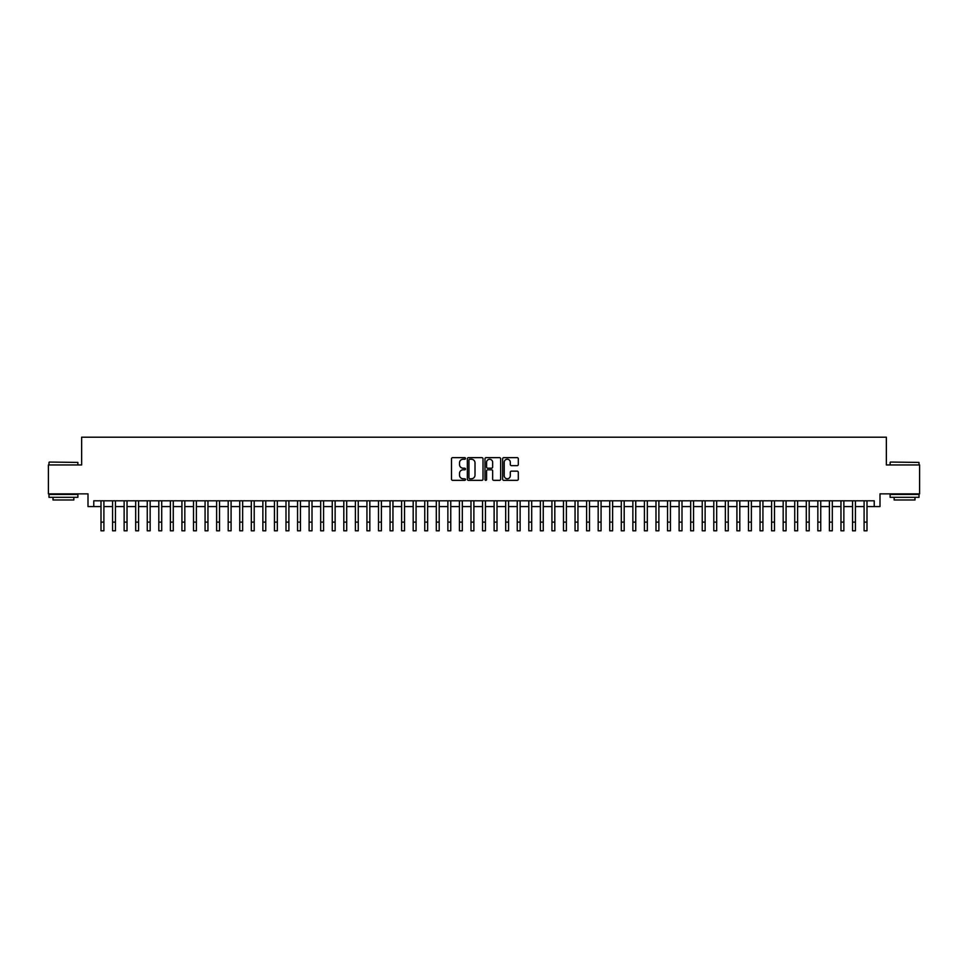 <?xml version="1.0" encoding="UTF-8"?>
<svg xmlns="http://www.w3.org/2000/svg" width="968" height="968" viewBox="0 0 968 968"><rect width="100%" height="100%" fill="white"/><g stroke="black" fill="none" stroke-linecap="round" stroke-linejoin="round"><path stroke-width="1.45" d="M465.499 458.445A0.799 0.799 0 0 0 464.713 457.646L452.649 457.646A1.137 1.137 0 0 0 451.511 458.784L451.511 479.208A1.137 1.137 0 0 0 452.649 480.346L464.713 480.346A0.799 0.799 0 0 0 465.499 479.547A0.799 0.799 0 0 0 464.713 478.761L463.152 478.761A3.63 3.63 0 0 1 459.51 475.131L459.51 473.425A3.63 3.63 0 0 1 463.152 469.795L464.713 469.795A0.799 0.799 0 0 0 465.499 468.996A0.799 0.799 0 0 0 464.713 468.209L463.152 468.209A3.63 3.63 0 0 1 459.51 464.567L459.51 462.873A3.63 3.63 0 0 1 463.152 459.243L464.713 459.243A0.799 0.799 0 0 0 465.499 458.445M517.166 465.644A1.137 1.137 0 0 0 518.303 464.519L518.303 458.784A1.137 1.137 0 0 0 517.166 457.646L503.771 457.646A1.137 1.137 0 0 0 502.646 458.784L502.646 479.208A1.137 1.137 0 0 0 503.771 480.346L517.166 480.346A1.137 1.137 0 0 0 518.303 479.208L518.303 472.287A1.137 1.137 0 0 0 517.166 471.15L511.431 471.15A1.137 1.137 0 0 0 510.305 472.287L510.305 475.724A3.037 3.037 0 0 1 507.268 478.761A3.037 3.037 0 0 1 504.231 475.724L504.231 462.268A3.037 3.037 0 0 1 507.268 459.243A3.037 3.037 0 0 1 510.305 462.268L510.305 464.519A1.137 1.137 0 0 0 511.431 465.644L517.166 465.644M93.775 506.579L93.775 500.795L874.225 500.795L874.225 506.579L879.997 506.579L879.997 493.861L919.6 493.861L919.6 464.955L886.361 464.955L886.361 437.197L81.639 437.197L81.639 464.955L48.4 464.955L48.4 493.861L88.003 493.861L88.003 506.579L101.011 506.579M483.008 458.784A1.137 1.137 0 0 0 481.87 457.646L468.476 457.646A1.137 1.137 0 0 0 467.35 458.784L467.35 479.208A1.137 1.137 0 0 0 468.476 480.346L481.87 480.346A1.137 1.137 0 0 0 483.008 479.208L483.008 458.784M486.13 457.646L499.524 457.646A1.137 1.137 0 0 1 500.65 458.784L500.65 479.208A1.137 1.137 0 0 1 499.524 480.346L493.789 480.346A1.137 1.137 0 0 1 492.651 479.208L492.651 470.932A1.137 1.137 0 0 0 491.514 469.795L487.715 469.795A1.137 1.137 0 0 0 486.577 470.932L486.577 479.547A0.799 0.799 0 0 1 485.791 480.346A0.799 0.799 0 0 1 484.992 479.547L484.992 458.784A1.137 1.137 0 0 1 486.13 457.646M103.903 506.579L112.566 506.579M115.458 506.579L124.134 506.579M127.026 506.579L135.689 506.579M138.581 506.579L147.257 506.579M150.149 506.579L158.812 506.579M161.704 506.579L170.38 506.579M173.272 506.579L181.936 506.579M184.827 506.579L193.503 506.579M196.395 506.579L205.071 506.579M207.951 506.579L216.626 506.579M219.518 506.579L228.194 506.579M231.086 506.579L239.749 506.579M242.641 506.579L251.317 506.579M254.209 506.579L262.873 506.579M265.764 506.579L274.44 506.579M277.332 506.579L285.996 506.579M288.887 506.579L297.563 506.579M300.455 506.579L309.119 506.579M312.011 506.579L320.686 506.579M323.578 506.579L332.254 506.579M335.134 506.579L343.809 506.579M346.701 506.579L355.377 506.579M358.257 506.579L366.933 506.579M369.824 506.579L378.5 506.579M381.392 506.579L390.056 506.579M392.947 506.579L401.623 506.579M404.515 506.579L413.179 506.579M416.071 506.579L424.746 506.579M427.638 506.579L436.302 506.579M439.194 506.579L447.869 506.579M450.761 506.579L459.425 506.579M462.317 506.579L470.993 506.579M473.884 506.579L482.56 506.579M485.44 506.579L494.116 506.579M497.007 506.579L505.683 506.579M508.575 506.579L517.239 506.579M520.131 506.579L528.806 506.579M531.698 506.579L540.362 506.579M543.254 506.579L551.929 506.579M554.821 506.579L563.485 506.579M566.377 506.579L575.053 506.579M577.944 506.579L586.608 506.579M589.5 506.579L598.176 506.579M601.067 506.579L609.743 506.579M612.623 506.579L621.299 506.579M624.191 506.579L632.866 506.579M635.746 506.579L644.422 506.579M647.314 506.579L655.989 506.579M658.881 506.579L667.545 506.579M670.437 506.579L679.112 506.579M682.004 506.579L690.668 506.579M693.56 506.579L702.236 506.579M705.127 506.579L713.791 506.579M716.683 506.579L725.359 506.579M728.251 506.579L736.914 506.579M739.806 506.579L748.482 506.579M751.374 506.579L760.049 506.579M762.929 506.579L771.605 506.579M774.497 506.579L783.173 506.579M786.064 506.579L794.728 506.579M797.62 506.579L806.296 506.579M809.188 506.579L817.851 506.579M820.743 506.579L829.419 506.579M832.311 506.579L840.974 506.579M843.866 506.579L852.542 506.579M855.434 506.579L864.097 506.579M866.989 506.579L874.225 506.579M469.734 459.243A0.799 0.799 0 0 0 468.935 460.03L468.935 477.962A0.799 0.799 0 0 0 469.734 478.761L471.38 478.761A3.63 3.63 0 0 0 475.01 475.131L475.01 462.873A3.63 3.63 0 0 0 471.38 459.243L469.734 459.243M492.651 462.329A3.037 3.037 0 0 0 489.614 459.292A3.037 3.037 0 0 0 486.577 462.329L486.577 467.072A1.137 1.137 0 0 0 487.715 468.209L491.514 468.209A1.137 1.137 0 0 0 492.651 467.072L492.651 462.329M101.011 522.127L103.903 522.127L103.903 530.803L101.011 530.803L101.011 500.795M103.903 522.127L103.903 500.795M49.32 462.063L77.888 462.414L49.32 462.063M63.428 497.322L48.981 497.322L48.981 494.43L77.888 494.43L77.888 497.322L63.428 497.322M73.834 497.322L73.834 499.984L53.022 499.984L53.022 497.322M890.463 462.063L919.019 462.414L890.463 462.063M904.572 497.322L890.112 497.322L890.112 494.43L919.019 494.43L919.019 497.322L904.572 497.322M914.978 497.322L914.978 499.984L894.166 499.984L894.166 497.322M112.566 522.127L115.458 522.127L115.458 530.803L112.566 530.803L112.566 500.795M115.458 522.127L115.458 500.795M124.134 522.127L127.026 522.127L127.026 530.803L124.134 530.803L124.134 500.795M127.026 522.127L127.026 500.795M135.689 522.127L138.581 522.127L138.581 530.803L135.689 530.803L135.689 500.795M138.581 522.127L138.581 500.795M147.257 522.127L150.149 522.127L150.149 530.803L147.257 530.803L147.257 500.795M150.149 522.127L150.149 500.795M158.812 522.127L161.704 522.127L161.704 530.803L158.812 530.803L158.812 500.795M161.704 522.127L161.704 500.795M170.38 522.127L173.272 522.127L173.272 530.803L170.38 530.803L170.38 500.795M173.272 522.127L173.272 500.795M181.936 522.127L184.827 522.127L184.827 530.803L181.936 530.803L181.936 500.795M184.827 522.127L184.827 500.795M193.503 522.127L196.395 522.127L196.395 530.803L193.503 530.803L193.503 500.795M196.395 522.127L196.395 500.795M205.071 522.127L207.951 522.127L207.951 530.803L205.071 530.803L205.071 500.795M207.951 522.127L207.951 500.795M216.626 522.127L219.518 522.127L219.518 530.803L216.626 530.803L216.626 500.795M219.518 522.127L219.518 500.795M228.194 522.127L231.086 522.127L231.086 530.803L228.194 530.803L228.194 500.795M231.086 522.127L231.086 500.795M239.749 522.127L242.641 522.127L242.641 530.803L239.749 530.803L239.749 500.795M242.641 522.127L242.641 500.795M251.317 522.127L254.209 522.127L254.209 530.803L251.317 530.803L251.317 500.795M254.209 522.127L254.209 500.795M262.873 522.127L265.764 522.127L265.764 530.803L262.873 530.803L262.873 500.795M265.764 522.127L265.764 500.795M274.44 522.127L277.332 522.127L277.332 530.803L274.44 530.803L274.44 500.795M277.332 522.127L277.332 500.795M285.996 522.127L288.887 522.127L288.887 530.803L285.996 530.803L285.996 500.795M288.887 522.127L288.887 500.795M297.563 522.127L300.455 522.127L300.455 530.803L297.563 530.803L297.563 500.795M300.455 522.127L300.455 500.795M309.119 522.127L312.011 522.127L312.011 530.803L309.119 530.803L309.119 500.795M312.011 522.127L312.011 500.795M320.686 522.127L323.578 522.127L323.578 530.803L320.686 530.803L320.686 500.795M323.578 522.127L323.578 500.795M332.254 522.127L335.134 522.127L335.134 530.803L332.254 530.803L332.254 500.795M335.134 522.127L335.134 500.795M343.809 522.127L346.701 522.127L346.701 530.803L343.809 530.803L343.809 500.795M346.701 522.127L346.701 500.795M355.377 522.127L358.257 522.127L358.257 530.803L355.377 530.803L355.377 500.795M358.257 522.127L358.257 500.795M366.933 522.127L369.824 522.127L369.824 530.803L366.933 530.803L366.933 500.795M369.824 522.127L369.824 500.795M378.5 522.127L381.392 522.127L381.392 530.803L378.5 530.803L378.5 500.795M381.392 522.127L381.392 500.795M390.056 522.127L392.947 522.127L392.947 530.803L390.056 530.803L390.056 500.795M392.947 522.127L392.947 500.795M401.623 522.127L404.515 522.127L404.515 530.803L401.623 530.803L401.623 500.795M404.515 522.127L404.515 500.795M413.179 522.127L416.071 522.127L416.071 530.803L413.179 530.803L413.179 500.795M416.071 522.127L416.071 500.795M424.746 522.127L427.638 522.127L427.638 530.803L424.746 530.803L424.746 500.795M427.638 522.127L427.638 500.795M436.302 522.127L439.194 522.127L439.194 530.803L436.302 530.803L436.302 500.795M439.194 522.127L439.194 500.795M447.869 522.127L450.761 522.127L450.761 530.803L447.869 530.803L447.869 500.795M450.761 522.127L450.761 500.795M459.425 522.127L462.317 522.127L462.317 530.803L459.425 530.803L459.425 500.795M462.317 522.127L462.317 500.795M470.993 522.127L473.884 522.127L473.884 530.803L470.993 530.803L470.993 500.795M473.884 522.127L473.884 500.795M482.56 522.127L485.44 522.127L485.44 530.803L482.56 530.803L482.56 500.795M485.44 522.127L485.44 500.795M494.116 522.127L497.007 522.127L497.007 530.803L494.116 530.803L494.116 500.795M497.007 522.127L497.007 500.795M505.683 522.127L508.575 522.127L508.575 530.803L505.683 530.803L505.683 500.795M508.575 522.127L508.575 500.795M517.239 522.127L520.131 522.127L520.131 530.803L517.239 530.803L517.239 500.795M520.131 522.127L520.131 500.795M528.806 522.127L531.698 522.127L531.698 530.803L528.806 530.803L528.806 500.795M531.698 522.127L531.698 500.795M540.362 522.127L543.254 522.127L543.254 530.803L540.362 530.803L540.362 500.795M543.254 522.127L543.254 500.795M551.929 522.127L554.821 522.127L554.821 530.803L551.929 530.803L551.929 500.795M554.821 522.127L554.821 500.795M563.485 522.127L566.377 522.127L566.377 530.803L563.485 530.803L563.485 500.795M566.377 522.127L566.377 500.795M575.053 522.127L577.944 522.127L577.944 530.803L575.053 530.803L575.053 500.795M577.944 522.127L577.944 500.795M586.608 522.127L589.5 522.127L589.5 530.803L586.608 530.803L586.608 500.795M589.5 522.127L589.5 500.795M598.176 522.127L601.067 522.127L601.067 530.803L598.176 530.803L598.176 500.795M601.067 522.127L601.067 500.795M609.743 522.127L612.623 522.127L612.623 530.803L609.743 530.803L609.743 500.795M612.623 522.127L612.623 500.795M621.299 522.127L624.191 522.127L624.191 530.803L621.299 530.803L621.299 500.795M624.191 522.127L624.191 500.795M632.866 522.127L635.746 522.127L635.746 530.803L632.866 530.803L632.866 500.795M635.746 522.127L635.746 500.795M644.422 522.127L647.314 522.127L647.314 530.803L644.422 530.803L644.422 500.795M647.314 522.127L647.314 500.795M655.989 522.127L658.881 522.127L658.881 530.803L655.989 530.803L655.989 500.795M658.881 522.127L658.881 500.795M667.545 522.127L670.437 522.127L670.437 530.803L667.545 530.803L667.545 500.795M670.437 522.127L670.437 500.795M679.112 522.127L682.004 522.127L682.004 530.803L679.112 530.803L679.112 500.795M682.004 522.127L682.004 500.795M690.668 522.127L693.56 522.127L693.56 530.803L690.668 530.803L690.668 500.795M693.56 522.127L693.56 500.795M702.236 522.127L705.127 522.127L705.127 530.803L702.236 530.803L702.236 500.795M705.127 522.127L705.127 500.795M713.791 522.127L716.683 522.127L716.683 530.803L713.791 530.803L713.791 500.795M716.683 522.127L716.683 500.795M725.359 522.127L728.251 522.127L728.251 530.803L725.359 530.803L725.359 500.795M728.251 522.127L728.251 500.795M736.914 522.127L739.806 522.127L739.806 530.803L736.914 530.803L736.914 500.795M739.806 522.127L739.806 500.795M748.482 522.127L751.374 522.127L751.374 530.803L748.482 530.803L748.482 500.795M751.374 522.127L751.374 500.795M760.049 522.127L762.929 522.127L762.929 530.803L760.049 530.803L760.049 500.795M762.929 522.127L762.929 500.795M771.605 522.127L774.497 522.127L774.497 530.803L771.605 530.803L771.605 500.795M774.497 522.127L774.497 500.795M783.173 522.127L786.064 522.127L786.064 530.803L783.173 530.803L783.173 500.795M786.064 522.127L786.064 500.795M794.728 522.127L797.62 522.127L797.62 530.803L794.728 530.803L794.728 500.795M797.62 522.127L797.62 500.795M806.296 522.127L809.188 522.127L809.188 530.803L806.296 530.803L806.296 500.795M809.188 522.127L809.188 500.795M817.851 522.127L820.743 522.127L820.743 530.803L817.851 530.803L817.851 500.795M820.743 522.127L820.743 500.795M829.419 522.127L832.311 522.127L832.311 530.803L829.419 530.803L829.419 500.795M832.311 522.127L832.311 500.795M840.974 522.127L843.866 522.127L843.866 530.803L840.974 530.803L840.974 500.795M843.866 522.127L843.866 500.795M852.542 522.127L855.434 522.127L855.434 530.803L852.542 530.803L852.542 500.795M855.434 522.127L855.434 500.795M864.097 522.127L866.989 522.127L866.989 530.803L864.097 530.803L864.097 500.795M866.989 522.127L866.989 500.795M48.981 464.955L48.981 462.414M77.888 464.955L77.888 462.414M890.112 464.955L890.112 462.414M919.019 464.955L919.019 462.414"/></g></svg>
